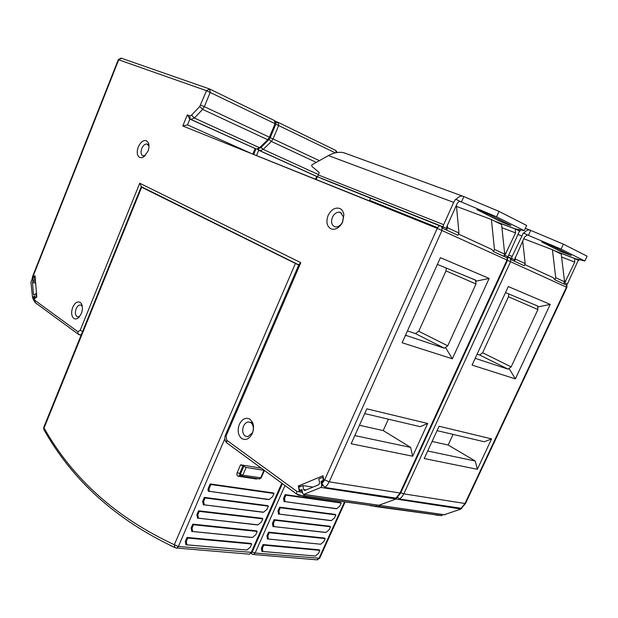<?xml version="1.0" encoding="UTF-8"?>
<svg xmlns="http://www.w3.org/2000/svg" width="618" height="618" viewBox="0 0 618 618"><rect width="100%" height="100%" fill="white"/><g stroke="black" fill="none" stroke-linecap="round" stroke-linejoin="round"><path stroke-width="0.93" d="M378.077 505.223L379.962 506.768L441.661 515.636L442.774 514.601M315.427 179.282L316.717 176.539M317.675 176.91L258.718 150.274L257.544 149.208M511.086 259.676L511.426 258.332L507.849 256.895L510.429 258.355L511.086 259.676L524.226 265.709L525.192 263.616L515.427 259.104L514.639 260.811L514.493 259.745L511.426 258.332L509.332 257.49L507.641 257.884M508.861 255.095L512.152 256.408L511.426 258.332L514.493 259.745L524.412 237.258L527.378 234.933M564.582 281.808L561.221 254.068L552.399 249.703L555.729 277.721L564.582 281.808L563.832 283.407L564.667 282.851L564.18 282.658L567.355 284.095L566.613 285.153L554.786 279.73L553.28 277.721L524.744 264.581M461.522 508.336L399.622 499.035L397.652 497.281M515.366 378.896L472.082 365.084L508.282 286.559L550.221 304.411L515.366 378.896L509.023 368.367L508.174 369.17L475.188 358.347M477.343 469.294L424.218 458.548L439.097 426.242L491.588 438.888L477.343 469.294L475.273 461.043L427.702 450.993M555.729 277.721L554.786 279.73M552.399 249.703L523.724 238.749M515.219 257.219L515.427 259.104M525.192 263.616L522.689 240.989M477.119 354.153L479.645 354.995L482.604 352.778L508.483 296.74L508.799 293.967M505.501 292.6L537.637 305.995L537.645 306.999L550.221 304.411M537.645 306.999L537.907 309.556L511.163 366.876L509.023 368.367M432.09 441.453L448.143 445.03L453.064 434.4M475.273 461.043L448.143 445.03M437.073 430.638L484.296 441.762L491.588 438.888M396.841 497.977L396.068 499.02L378.718 505.315L396.068 499.02L396.841 497.977M444.072 514.786L461.005 509.031L461.708 508.205M251.395 553.319L251.905 554.091L253.511 554.508L317.335 559.862L318.934 558.479L344.442 502.048M268.567 539.05L320.742 544.234L323.817 541.577L325.161 538.587L269.293 532.716L267.895 535.868L268.343 539.012L320.742 544.234M267.579 539.066L266.914 535.883L268.575 532.137L324.435 538.039L325.161 538.587M274.075 526.629L325.083 532.43L326.072 532.415L329.147 529.773L330.499 526.768L274.825 520.248L273.419 523.407L273.882 526.59L326.072 532.415M273.086 526.652L272.43 523.438L274.091 519.676L329.765 526.227L330.499 526.768M279.606 514.161L330.429 520.58L331.426 520.557L334.493 517.923L335.852 514.918L280.371 507.733L278.965 510.908L279.444 514.13L331.426 520.557M330.831 520.572L330.429 520.58M278.61 514.191L277.961 510.947L279.637 507.169L335.118 514.377L335.852 514.918M285.161 501.646L335.798 508.691L336.795 508.653L339.861 506.034L341.229 503.013L285.941 495.172L284.527 498.355L285.022 501.623L336.795 508.653M336.246 508.676L335.798 508.691M284.149 501.692L283.523 498.409L285.199 494.624L340.487 502.488L341.229 503.013M319.846 550.368L319.12 549.811L263.067 544.558L261.414 548.29L261.839 551.395L315.419 556.015L318.502 553.349L319.846 550.368L263.786 545.146L262.395 548.282L262.82 551.387M263.075 551.434L261.839 551.395M262.094 551.441L315.419 556.015M268.575 532.137L269.293 532.716M274.091 519.676L274.825 520.248M279.637 507.169L280.371 507.733M285.199 494.624L285.941 495.172M263.067 544.558L263.786 545.146M512.152 256.408L523.384 232.924L527.587 235.018M561.09 249.139L563.407 244.164L530.715 230.39L528.421 235.365L561.09 249.139L584.837 261.035L574.84 258.471L578.811 260.448L578.293 260.255L567.355 284.095L564.667 282.851L574.771 262.094L574.585 258.409L578.293 260.255M528.421 235.365L523.384 232.924M560.704 251.503L571.256 255.52L553.272 246.543L541.669 241.901L560.704 251.503L561.175 250.483M584.837 261.035L587.1 256.215L563.407 244.164M523.917 233.125C526.219 230.375 528.382 229.417 530.406 230.244L530.715 230.39M578.981 259.537L578.811 260.448M302.117 490.445L301.561 490.36L301.908 492.307L304.79 495.968L376.022 506.204L377.359 505.115M298.718 265.083L141.646 187.223L143.144 187.617L141.507 186.806L139.738 183.222L300.819 262.665L226.072 435.999L226.729 440.248L296.787 491.333L301.908 492.307M32.97 298.17L34.268 296.663L34.43 298.679L36.802 297.034L35.025 275.728L32.684 277.412L31.68 280.68M396.547 498.193L324.867 487.471L321.947 483.631L321.654 482.094L324.002 481.121L322.998 475.76L298.332 486.011L299.282 491.302L301.561 490.36M321.947 483.631L324.643 479.854L437.25 228.366L182.789 125.979L187.308 114.894L189.718 115.829L191.565 115.141L194.384 118.046L259.575 147.756M268.784 139.776L267.718 139.745L202.619 109.378L199.784 106.443L206.52 90.699L118.695 59.799L33.032 276.439L32.847 279.382L32.175 279.861M81.36 313.457C82.781 309.518 82.773 306.219 81.337 303.562L80.232 302.387C77.404 301.059 74.894 302.727 72.7 307.378C71.008 312.376 71.371 316.053 73.781 318.394C75.435 319.452 77.219 319.019 79.119 317.088L81.36 313.457M138.293 146.96C136.547 152.128 137.018 155.636 139.707 157.482L141.792 157.69L144.079 156.617L147.926 151.294C149.17 148.026 149.324 145.199 148.397 142.82L146.466 140.734C143.33 139.962 140.61 142.04 138.293 146.96M342.696 221.839L343.871 214.871C343.469 211.665 342.102 209.525 339.769 208.451C335.064 207.208 331.178 209.564 328.096 215.52C325.879 221.831 326.822 226.265 330.939 228.83C335.134 230.166 338.857 228.243 342.094 223.067L342.696 221.839M239.351 424.35C237.227 430.414 237.976 435.118 241.615 438.479C245.555 440.657 249.023 439.182 252.02 434.052L252.306 433.442C253.89 429.464 253.936 425.732 252.438 422.248L249.966 419.22C245.779 417.104 242.241 418.819 239.351 424.35M33.187 277.552L34.453 276.37L34.747 279.892L32.986 281.144L32.476 282.441L33.457 294.407L33.866 294.971L35.89 293.643L36.192 297.219L35.056 297.93L34.523 296.014L32.507 297.335L30.908 282.163L31.418 280.866L33.171 279.614L33.187 277.552L32.684 277.412M437.351 228.158L252.785 154.083L255.195 148.668M256.3 149.062L189.881 119.089L187.308 114.894M253.071 154.261L187.517 124.898L182.789 125.979M442.588 228.251L442.921 226.775L440.788 225.925L442.588 228.251L457.923 235.288L458.95 233.017L447.556 227.756L446.721 229.602L446.505 228.428L442.921 226.775L446.505 228.428L446.992 226.227L456.972 204.002C458.015 202.016 459.205 201.229 460.534 201.638L460.255 201.53M439.931 225.848L321.885 178.695M437.621 227.671L369.61 200.356L370.568 198.162M504.705 254.152L501.607 224.566L491.41 219.521L494.454 249.417L504.705 254.152L503.917 255.883L504.836 255.296L504.288 255.072L507.957 256.733L507.146 257.868L493.458 251.588L491.936 249.479L458.471 234.075M452.345 358.788L402.125 342.758L440.41 257.683L489.155 278.424L452.345 358.788L445.485 347.447L444.442 348.266L405.508 335.234M412.662 456.208L351.148 443.763L366.837 408.838L427.664 423.485L412.662 456.208L410.661 447.393L354.817 435.597M494.454 249.417L493.458 251.588M491.41 219.521L456.501 206.389M447.347 225.439L447.556 227.756M458.95 233.017L456.393 205.284M407.447 330.924L415.458 333.596L418.741 331.248L446.003 270.893L446.258 267.888M437.374 264.427L475.543 280.093L475.698 281.236L489.155 278.424M475.698 281.236L475.991 283.994L447.756 345.833L445.485 347.447M359.444 425.284L383.222 430.576L388.39 419.166M410.661 447.393L383.222 430.576M364.705 413.589L420.163 426.652L427.664 423.485M300.835 486.397L298.332 486.011M225.416 435.126L299.097 264.203L300.819 262.665M82.333 306.559L81.375 305.385L80.124 304.998C78.501 305.168 77.165 306.451 76.114 308.846C74.94 312.337 75.195 314.894 76.879 316.524L78.169 316.918L79.73 316.362M149 146.018L146.798 143.948C144.79 144.002 143.129 145.508 141.792 148.451C140.572 152.059 140.904 154.5 142.789 155.782L145.276 155.535M342.581 221.762L343.399 216.926L340.549 212.461L339.135 212.136C336.292 212.237 334.052 213.975 332.407 217.358C330.862 221.762 331.526 224.852 334.4 226.628L335.914 226.968C338.401 226.914 340.487 225.462 342.163 222.619L342.581 221.762M243.538 426.157C242.055 430.383 242.588 433.666 245.13 435.999L247.81 436.694L252.376 432.909L253.133 430.816L253.419 427.888L252.662 424.713L250.939 422.604L248.343 421.932C246.304 422.248 244.705 423.662 243.538 426.157M321.005 481.638L321.762 485.671L320.974 487.44L303.739 494.439L302.666 493.473L301.947 489.487L300.24 490.174L299.174 489.209L298.818 487.231L302.874 485.547L303.592 489.526L304.666 490.491L318.772 484.721L319.568 482.952L318.811 478.942L322.99 477.204L323.245 480.294L321.005 481.638L322.272 481.839M302.874 485.547L312.986 487.1M34.453 276.37L35.095 276.547M34.747 279.892L35.388 280.07M35.89 293.643L36.532 293.813M141.646 187.223L44.056 427.988C72.739 478.803 116.161 517.714 174.322 544.721L174.909 547.54L175.891 547.981L249.463 554.176L251.101 552.693L281.816 483.183M192.955 531.55L251.456 537.475L252.445 537.451L255.821 534.632L257.227 531.449L193.519 524.752L192.059 528.127L192.654 531.495L252.445 537.451M191.966 531.573L191.07 528.151L192.801 524.141L256.501 530.862L257.227 531.449M198.702 518.247L257.011 524.867L258.007 524.844L261.383 522.032L262.797 518.834L199.29 511.387L197.822 514.779L198.448 518.193L258.007 524.844M257.451 524.86L257.011 524.867M197.714 518.278L196.825 514.817L198.571 510.792L262.063 518.263L262.797 518.834M204.481 504.891L262.588 512.222L263.592 512.183L266.961 509.386L268.382 506.181L205.083 497.984L203.608 501.383L204.264 504.844L263.592 512.183M263.098 512.198L262.588 512.222M203.476 504.937L202.611 501.437L204.357 497.39L267.648 505.617L268.382 506.181M210.274 491.48L268.189 499.529L269.193 499.475L272.569 496.702L273.99 493.473L210.892 484.52L209.417 487.942C208.699 489.796 208.923 490.962 210.097 491.449L269.193 499.475M268.76 499.498L268.189 499.529M209.27 491.542L209.093 491.511C207.918 491.024 207.687 489.858 208.413 488.004L210.166 483.94L273.249 492.925L273.99 493.473M258.981 478.865L260.634 477.953L263.979 470.321L246.18 467.44L240.595 464.798L261.321 468.181M251.68 544.01L250.962 543.423L187.061 537.436L185.33 541.438L185.91 544.752L246.899 550.02L250.275 547.193L251.68 544.01L187.764 538.054L186.312 541.422L186.883 544.744M187.223 544.806L185.91 544.752M186.242 544.821L246.899 550.02M192.801 524.141L193.519 524.752M198.571 510.792L199.29 511.387M204.357 497.39L205.083 497.984M210.166 483.94L210.892 484.52M187.061 537.436L187.764 538.054M443.678 224.689L453.682 202.38L328.436 155.589L311.758 164.936L311.889 166.397L319.251 172.6L318.255 174.925L443.678 224.689L442.921 226.775L317.629 176.802L440.001 225.833M318.255 174.925L317.629 176.802M453.682 202.38L455.62 199.189L460.534 201.638M328.436 155.589C333.975 152.569 339.151 151.634 343.971 152.777L462.697 196.145M496.555 216.81L499.012 211.402L463.855 196.617L461.43 202.016L496.555 216.81L524.249 230.684L515.427 228.899L520.024 231.186L519.491 230.985L507.957 256.733L504.836 255.296L515.559 232.893L515.211 228.853L519.491 230.985M461.43 202.016L455.62 199.189M499.112 220.842L508.197 224.705L511.047 225.601L509.92 224.89L488.977 214.438L476.841 209.595L499.112 220.842L499.607 219.745M524.249 230.684L526.652 225.462L499.012 211.402M456.161 199.39C458.695 196.447 461.144 195.458 463.5 196.431L463.855 196.617M520.217 229.865L520.024 231.186M381.09 204.967L380.68 205.369M436.076 515.18L441.661 515.636M379.962 506.768L374.624 506.474M269.564 137.435L268.73 138.702M336.439 152.661L335.559 150.328L278.316 122.441M335.381 152.909L275.844 124.203M276.061 122.766L278.085 122.333L278.71 125.454L273.048 138.919L319.158 160.564M270.19 137.683L273.048 138.919L271.364 141.445L269.124 139.413M315.999 162.264L271.364 141.445L263.229 149.417L318.409 174.562M261.012 147.424L263.229 149.417L260.116 150.746L258.718 150.274L256.493 155.574M258.339 150.043L318.023 176.987L259.197 150.383L258.517 149.054M566.868 284.813L566.899 287.378L566.467 287.161L566.729 285.006M460.866 508.514L464.906 503.662L566.467 287.161L507.532 260.348L506.999 260.031L507.285 257.698M400.796 492.716L403.817 493.836L465.47 503.57L566.899 287.385M510.429 258.355L510.576 261.669L403.817 493.836L402.009 496.772L399.622 499.035M508.174 369.17L479.645 354.995M482.604 352.778L511.163 366.876M537.907 309.556L508.483 296.74M275.497 121.406L277.783 122.225M303.925 494.392L444.713 514.809M461.005 509.031L320.974 487.44M252.19 551.974L255.141 553.033L253.511 554.508L251.912 554.099M285.022 485.532L255.141 553.033L319.661 558.255L345.029 502.133M316.586 559.8L319.637 558.309M267.895 535.868L266.914 535.883M273.419 523.407L272.43 523.438M278.965 510.908L277.961 510.947M284.527 498.355L283.523 498.409M262.395 548.282L261.414 548.29M521.6 235.867L518.27 234.601M554.392 250.692L574.585 258.409M525.323 228.343L529.811 230.02M564.45 280.719L565.787 281.26M574.771 262.094L561.577 257.011M200.641 105.091L204.342 106.659L202.619 109.378L194.384 118.046L190.699 119.413L256.47 149.093L259.583 147.756L267.718 139.745L269.409 137.204L270.205 137.636L268.745 139.815L260.649 147.779M370.344 505.763L376.022 506.204M297.567 494.709L296.694 494.076L296.787 491.333M304.79 495.968L298.394 495.188M33.403 297.266L35.017 300.456L35.203 302.65L36.045 303.26M35.017 300.456L77.899 331.727L80.216 330.251L139.738 183.222M199.784 106.443L191.565 115.141M209.278 88.876L121.646 58.316L118.285 59.699M274.886 120.834L275.867 124.156L275.08 123.693L274.462 120.564L209.896 89.116M275.08 123.693L206.52 90.699L209.672 89.007L210.228 92.275L204.342 106.659L269.409 137.204L275.08 123.693M259.583 147.756L260.611 147.818L256.455 149.093L190.251 119.119L189.718 115.829M189.394 118.787L190.699 119.413L189.881 119.089L187.517 124.898M395.713 498.432L399.916 493.21L506.999 260.031L437.25 228.366C438.262 226.42 439.444 225.609 440.788 225.933M324.643 479.854L329.216 481.831L400.626 493.087L507.548 260.317M441.909 226.837L442.001 230.39L329.216 481.831L327.331 485.006L324.867 487.471M405.856 335.528L406.335 335.775M444.442 348.266L415.458 333.596M418.741 331.248L447.756 345.833M475.991 283.994L446.003 270.893M226.729 440.248L226.721 442.851L227.594 443.492M376.207 506.219L303.739 496.215L296.694 494.076L226.721 442.851C224.728 440.727 224.288 438.17 225.392 435.188L226.072 435.999M80.216 330.251L82.627 331.426M81.275 334.763L79.181 334.771M78.919 334.647L78.046 333.998L77.899 331.727M321.762 485.671L322.812 485.833M303.592 489.526L306.142 489.904M300.425 490.12L302.109 490.368M323.832 481.19L322.573 480.989M32.754 297.25L33.256 297.382M33.457 294.407L34.43 294.662M35.659 283.322L32.476 282.441M32.986 281.144L35.535 281.847M224.821 438.811L178.386 546.49L174.322 544.721L295.358 263.608M43.747 427.37L44.102 429.974M174.933 547.563L169.958 545.331M282.411 483.624L252.005 552.407L178.386 546.49L176.725 548.073L174.909 547.54C116.269 520.001 72.561 480.634 43.778 429.417L43.724 427.424L141.182 186.945M248.706 554.107L249.463 554.176L251.974 552.477M257.799 478.68L256.215 478.989L238.378 476.262C236.895 475.829 236.509 474.585 237.227 472.554L240.595 464.798M192.059 528.127L191.07 528.151M197.822 514.779L196.825 514.817M203.608 501.383L202.611 501.437M209.417 487.942L208.413 488.004M243.013 465.841L239.637 473.597L240.379 474.153L243.762 466.397M237.227 472.554L239.637 473.597L240.078 475.42M240.819 475.984L240.379 474.153L242.797 475.203L261.19 477.853L264.427 470.46M246.18 467.44L242.797 475.203L241.097 476.107M256.215 478.989L256.524 478.486M239.908 475.296L238.378 476.262M186.312 541.422L185.33 541.438M494.531 221.066L515.211 228.853M504.589 253.001L506.065 253.589M515.559 232.893L501.94 227.718M478.286 209.973L478.1 210.383M374.709 506.459L441.8 515.644M337.073 152.538L335.991 150.591M317.312 176.779L316.122 179.56M465.454 503.608L461.36 508.444M537.907 306.196L532.484 303.847M303.739 494.439L444.535 514.856M267.355 539.027L268.336 539.012M272.893 526.613L273.874 526.59M278.448 514.161L279.436 514.13M284.017 501.669L285.022 501.623M555.034 251.008L574.817 258.571M81.074 335.257L78.053 334.021L35.203 302.65C33.248 299.591 32.491 298.007 32.932 297.907M120.958 58.138L118.293 59.691L32.731 276.107L31.696 280.472M275.867 124.156L270.213 137.629M255.914 148.953L253.627 154.423M507.548 260.309L507.455 257.467M400.603 493.141L396.362 498.332M475.891 280.363L468.761 277.266M141.507 186.798L298.803 264.898M82.14 306.204L81.337 303.562M80.124 304.998L81.259 305.307M148.838 145.585L148.397 142.82M146.798 143.948L148.034 144.465M343.399 216.926L343.871 214.871M342.163 222.619L342.094 223.067M339.135 212.136L341.769 213.272M252.376 432.909L252.02 434.052M252.662 424.713L252.438 422.248M248.343 421.932L252.685 422.812M300.24 490.174L301.553 490.368M32.507 297.335L33.133 297.505M191.673 531.511L192.646 531.495M197.459 518.232L198.44 518.193M203.26 504.891L204.257 504.844M209.093 491.503L210.097 491.449M261.175 477.884L259.506 478.942L241.669 476.208L239.846 475.312M495.373 221.483L515.512 229.069"/></g></svg>
